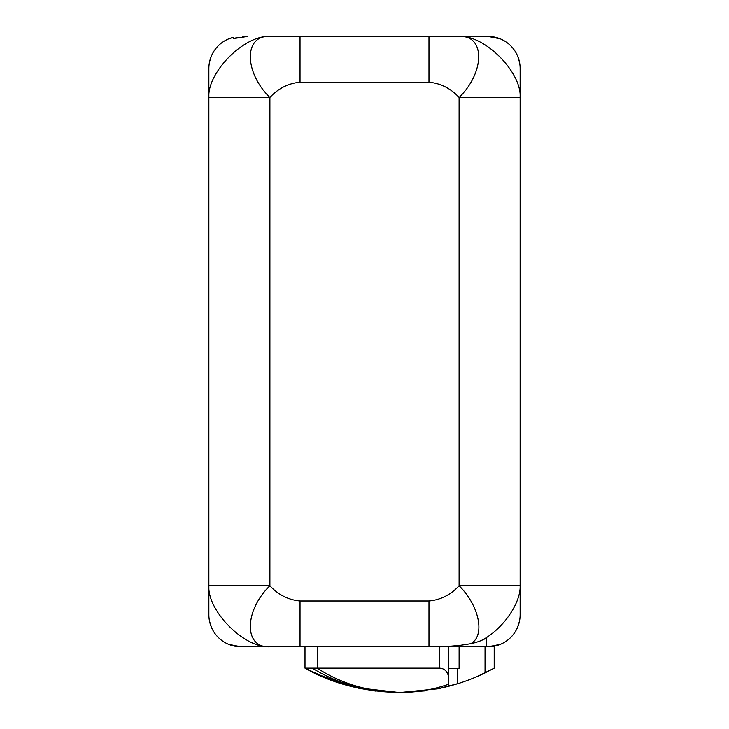 <?xml version="1.0" encoding="UTF-8"?>
<svg xmlns="http://www.w3.org/2000/svg" width="729" height="729" viewBox="0 0 729 729"><rect width="100%" height="100%" fill="white"/><g stroke="black" fill="none" stroke-linecap="round" stroke-linejoin="round"><path stroke-width="1.09" d="M500.349 644.336L488.093 646.778A32.04 32.04 0 0 0 517.727 626.922A32.04 32.04 0 0 1 500.349 644.336L488.093 646.778A32.04 32.04 0 0 0 520.132 614.729L520.132 68.49A32.04 32.04 0 0 0 488.093 36.45L459.097 36.45C484.958 34.892 521.782 72.517 520.132 97.486L520.132 68.49A32.04 32.04 0 0 0 488.093 36.45L459.097 36.45C484.958 34.892 521.782 72.517 520.132 97.486L520.132 585.742C520.852 603.357 502.399 630.011 481.076 640.6L486.562 638.103L486.562 646.778L486.562 638.103L481.076 640.6C502.399 630.011 520.852 603.357 520.132 585.742L459.097 585.742L459.097 97.486C450.768 88.446 440.726 83.352 428.971 82.222L300.029 82.222L300.029 36.45L459.097 36.45L428.971 36.45L428.971 82.222L300.029 82.222C288.274 83.352 278.232 88.446 269.903 97.486L269.903 585.742C278.232 594.782 288.274 599.867 300.029 600.997L428.971 600.997C440.726 599.867 450.768 594.782 459.097 585.742C450.768 594.782 440.726 599.867 428.971 600.997L428.971 646.778L428.971 600.997L300.029 600.997C288.274 599.867 278.232 594.782 269.903 585.742C244.169 610.72 243.468 648.354 269.903 646.778L240.907 646.778L269.903 646.778C244.042 648.336 207.218 610.711 208.868 585.742L208.868 614.729A32.04 32.04 0 0 0 240.907 646.778A32.04 32.04 0 0 1 228.651 644.336L240.907 646.778L228.651 644.336A32.04 32.04 0 0 1 211.273 626.922L211.246 626.858M233.28 37.37A32.04 32.04 0 0 0 228.651 38.892L233.28 37.37L233.28 38.628L247.559 36.45L233.28 38.628L233.28 37.37A32.04 32.04 0 0 0 208.868 68.49L208.868 97.486C207.218 72.517 244.042 34.892 269.903 36.45L266.85 36.45M228.651 38.892A32.04 32.04 0 0 0 208.868 68.49L208.868 97.486C207.218 72.517 244.042 34.892 269.903 36.45L428.971 36.45L428.971 82.222C440.726 83.352 450.768 88.446 459.097 97.486L520.132 97.486L459.097 97.486C484.831 72.508 485.532 34.864 459.097 36.45C485.532 34.864 484.831 72.508 459.097 97.486L459.097 585.742L520.132 585.742L520.132 614.729A32.04 32.04 0 0 1 519.522 620.962L519.44 621.372M317.498 674.48L304.995 668.138C331.996 683.602 363.525 691.739 399.592 692.55C368.601 691.812 341.154 683.674 317.233 668.138L304.995 668.138L304.995 646.778L304.995 668.138L316.094 673.824L355.552 687.52L399.592 692.55C368.601 691.812 341.154 683.674 317.233 668.138L317.233 646.778L304.995 646.778L304.995 668.138L439.268 668.138L439.268 646.778L459.106 646.778L459.106 668.402L448.417 668.402L459.106 668.402L459.106 646.778L494.198 646.778L300.029 646.778L300.029 600.997L300.029 646.778L269.903 646.778C244.042 648.336 207.218 610.711 208.868 585.742L208.868 614.729A32.04 32.04 0 0 0 211.273 626.922L209.478 620.962M316.094 673.815L305.551 668.447M313.598 668.138L315.557 668.138M437.755 688.787L457.575 683.756A195.49 195.49 0 0 0 485.04 672.885A195.49 195.49 0 0 1 457.575 683.756L448.417 686.354L448.417 646.778L448.417 676.075C447.096 670.944 444.043 668.293 439.268 668.138C444.043 668.293 447.096 670.944 448.417 676.075L448.417 684.294C432.835 689.716 416.56 692.468 399.592 692.55L437.746 688.796L448.417 686.354L448.417 684.294C432.835 689.716 416.56 692.468 399.592 692.55L425.007 690.892L399.592 692.55C366.76 691.794 337.809 683.747 312.732 668.402C337.809 683.747 366.76 691.794 399.592 692.55C363.753 691.748 332.378 683.702 305.469 668.402L319.393 675.346M331.422 680.275L306.034 668.703M304.995 646.778L269.903 646.778C243.468 648.354 244.169 610.72 269.903 585.742L208.868 585.742L269.903 585.742L269.903 97.486L208.868 97.486L208.868 585.742L208.868 97.486L269.903 97.486C278.232 88.446 288.274 83.352 300.029 82.222L300.029 36.45L269.903 36.45C243.468 34.864 244.169 72.508 269.903 97.486C244.169 72.508 243.468 34.864 269.903 36.45M461.986 645.174L446.221 646.568L461.986 645.174M437.737 646.778L437.737 646.76C445.984 647.088 457.01 646.058 470.825 643.661C485.632 635.497 479.081 605.434 459.097 585.742C479.081 605.434 485.632 635.497 470.825 643.661A59.095 59.095 0 0 0 481.067 640.609A59.095 59.095 0 0 1 470.843 643.661C457.01 646.058 445.984 647.088 437.737 646.76M517.727 626.922A32.04 32.04 0 0 0 519.522 620.962L517.727 626.922M233.499 38.555L237.408 37.489L233.499 38.555M242.283 36.714L246.438 36.459L242.283 36.714M306.49 668.958L305.278 668.293M305.469 668.402L317.899 674.662M493.606 668.457L477.358 676.421L493.342 668.611M399.592 692.55L379.381 691.502L399.592 692.55M358.805 688.249L340.206 683.31M459.48 683.155L440.462 688.231M485.04 672.885L494.198 668.138L485.04 672.885L485.04 646.778L485.04 672.885M457.575 683.756L457.575 668.402L457.575 683.756M494.198 646.778L494.198 668.138L494.198 646.778M316.486 674.006L344.452 684.613L375.389 691.046M439.268 646.778L439.268 668.138L317.233 668.138L317.233 646.778L439.268 646.778M488.093 36.45L500.222 38.837M500.158 38.81L494.772 37.161M490.489 36.541L489.56 36.486M519.522 62.266L517.754 56.37M211.273 56.297L209.56 61.847M448.417 686.354L437.473 688.841M311.329 671.491L316.577 674.052"/></g></svg>
